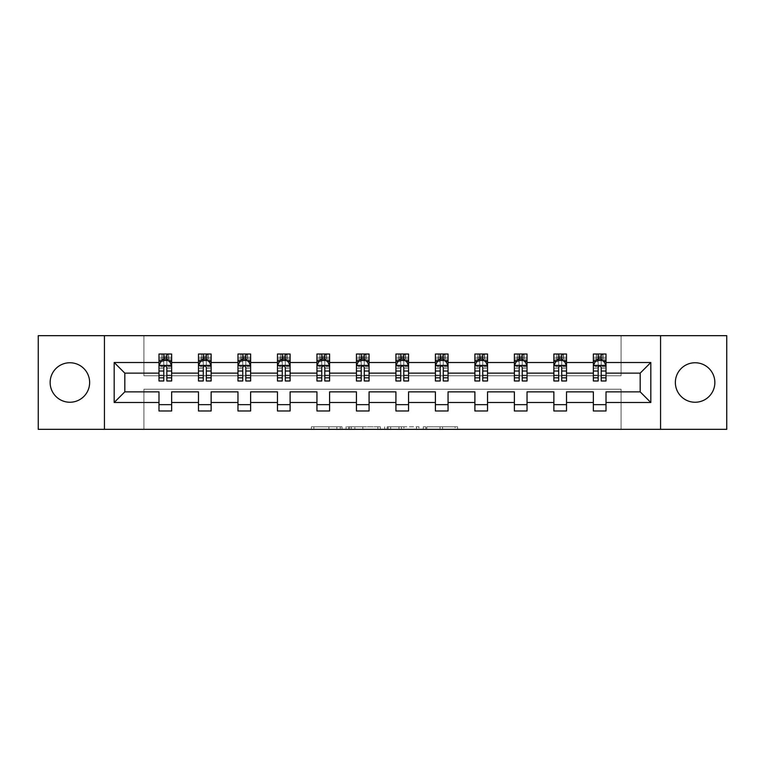 <?xml version="1.0" encoding="UTF-8"?>
<svg xmlns="http://www.w3.org/2000/svg" width="765" height="765" viewBox="0 0 765 765"><rect width="100%" height="100%" fill="white"/><g stroke="black" fill="none" stroke-linecap="round" stroke-linejoin="round"><path stroke-width="0.57" stroke-dasharray="3.83 2.87" d="M342.003 429.328L313.86 429.328L342.003 429.328L342.003 426.793L328.893 426.793L328.893 429.328L328.893 426.793L342.003 426.793L342.003 429.328L342.003 426.793L328.893 426.793L328.893 429.328L328.893 426.793L342.003 426.793L313.86 426.793L342.003 426.793M695.108 362.753A19.747 19.747 0 0 0 675.361 382.5A19.747 19.747 0 0 0 695.108 402.247A19.747 19.747 0 0 0 714.854 382.5A19.747 19.747 0 0 0 695.108 362.753M69.892 362.753A19.747 19.747 0 0 0 50.146 382.5A19.747 19.747 0 0 0 69.892 402.247A19.747 19.747 0 0 0 89.639 382.5A19.747 19.747 0 0 0 69.892 362.753M455.108 429.328L425.789 429.328L455.108 429.328L455.108 426.793L442.562 426.793L457.594 426.793L457.594 429.328L457.594 426.793L425.789 426.793L457.594 426.793L457.594 429.328L457.594 426.793L455.108 426.793L455.108 429.328M440.076 429.328L426.784 429.328L440.076 429.328L440.076 426.793L442.562 426.793L440.076 426.793L440.076 429.328L440.076 426.793L426.784 426.793L426.784 429.328L426.784 426.793L440.076 426.793L440.076 429.328M423.313 429.328L425.789 429.328L423.313 429.328L423.313 426.793L425.789 426.793L423.313 426.793L423.313 429.328M311.374 429.328L313.86 429.328L311.374 429.328L311.374 426.793L313.86 426.793L311.374 426.793L311.374 429.328M38.25 429.328L143.925 429.328L143.925 389.203L621.075 389.203L621.075 429.328L143.925 429.328L143.925 389.203L621.075 389.203L621.075 429.328L726.75 429.328L726.75 335.672L621.075 335.672L621.075 375.797L143.925 375.797L143.925 335.672L621.075 335.672L621.075 375.797L143.925 375.797L143.925 335.672L38.25 335.672L38.25 429.328M380.329 429.328L377.843 429.328L380.329 429.328L380.329 426.793L380.329 429.328M348.524 429.328L377.843 429.328L346.038 429.328L348.524 429.328L348.524 426.793L380.329 426.793L346.038 426.793L346.038 429.328L346.038 426.793L348.524 426.793L348.524 429.328M387.157 429.328L418.962 429.328L384.671 429.328L387.157 429.328L387.157 426.793L418.962 426.793L418.962 429.328L418.962 426.793L403.93 426.793L403.93 429.328M158.986 360.784L158.986 377.69L158.986 365.536L158.986 373.138L124.819 373.138L124.819 391.862L158.986 391.862L158.986 404.647L171.647 404.647L171.647 391.862L198.479 391.862L198.479 404.647L211.13 404.647L211.13 391.862L237.963 391.862L237.963 404.647L250.624 404.647L250.624 391.862L277.456 391.862L277.456 404.647L290.107 404.647L290.107 391.862L316.94 391.862L316.94 404.647L329.6 404.647L329.6 391.862L356.433 391.862L356.433 404.647L369.084 404.647L369.084 391.862L395.916 391.862L395.916 404.647L408.567 404.647L408.567 391.862L435.4 391.862L435.4 404.647L448.061 404.647L448.061 391.862L474.893 391.862L474.893 404.647L487.544 404.647L487.544 391.862L514.376 391.862L514.376 404.647L527.037 404.647L527.037 391.862L553.87 391.862L553.87 404.647L566.521 404.647L566.521 391.862L593.353 391.862L593.353 404.647L606.014 404.647L606.014 391.862L640.181 391.862L640.181 373.138L606.014 373.138L606.014 354.023L593.353 354.023L596.518 354.023L596.518 360.353L606.014 360.353L606.014 354.023L603.03 354.023L603.03 360.353M553.87 360.784L553.87 377.69L553.87 354.023L557.025 354.023L557.025 360.353L566.521 360.353L566.521 354.023L553.87 354.023L553.87 360.353L566.521 360.353L566.521 354.023L563.537 354.023L563.537 360.353M474.893 360.784L474.893 377.69L474.893 354.023L478.058 354.023L478.058 360.353L487.544 360.353L487.544 354.023L474.893 354.023L474.893 360.353L487.544 360.353L487.544 354.023L484.57 354.023L484.57 360.353M395.916 360.784L395.916 377.69L395.916 354.023L399.081 354.023L399.081 360.353L408.567 360.353L408.567 354.023L395.916 354.023L395.916 360.353L408.567 360.353L408.567 354.023L405.593 354.023L405.593 360.353M316.94 360.784L316.94 377.69L316.94 354.023L320.105 354.023L320.105 360.353L329.6 360.353L329.6 354.023L316.94 354.023L316.94 360.353L329.6 360.353L329.6 354.023L326.617 354.023L326.617 360.353M237.963 360.784L237.963 377.69L237.963 354.023L241.128 354.023L241.128 360.353L250.624 360.353L250.624 354.023L237.963 354.023L237.963 360.353L250.624 360.353L250.624 354.023L247.64 354.023L247.64 360.353M158.986 373.138L158.986 354.023L162.151 354.023L162.151 360.353L171.647 360.353L171.647 354.023L158.986 354.023L158.986 360.353L171.647 360.353L171.647 354.023L168.663 354.023L168.663 360.353M198.479 360.784L198.479 377.69L198.479 354.023L201.644 354.023L201.644 360.353L211.13 360.353L211.13 354.023L198.479 354.023L198.479 360.353L211.13 360.353L211.13 354.023L208.157 354.023L208.157 360.353M277.456 360.784L277.456 377.69L277.456 354.023L280.621 354.023L280.621 360.353L290.107 360.353L290.107 354.023L277.456 354.023L277.456 360.353L290.107 360.353L290.107 354.023L287.124 354.023L287.124 360.353M356.433 360.784L356.433 377.69L356.433 354.023L359.588 354.023L359.588 360.353L369.084 360.353L369.084 354.023L356.433 354.023L356.433 360.353L369.084 360.353L369.084 354.023L366.1 354.023L366.1 360.353M435.4 360.784L435.4 377.69L435.4 354.023L438.565 354.023L438.565 360.353L448.061 360.353L448.061 354.023L435.4 354.023L435.4 360.353L448.061 360.353L448.061 354.023L445.077 354.023L445.077 360.353M514.376 360.784L514.376 377.69L514.376 354.023L517.542 354.023L517.542 360.353L527.037 360.353L527.037 354.023L514.376 354.023L514.376 360.353L527.037 360.353L527.037 354.023L524.054 354.023L524.054 360.353M593.353 360.784L593.353 377.69L593.353 354.023L593.353 360.353L606.014 360.353L598.163 360.353M593.353 373.138L566.521 373.138L566.521 360.353L558.68 360.353M553.87 373.138L527.037 373.138L527.037 360.353L519.186 360.353M514.376 373.138L487.544 373.138L487.544 360.353L479.703 360.353M474.893 373.138L448.061 373.138L448.061 360.353L440.21 360.353M435.4 373.138L408.567 373.138L408.567 360.353L400.726 360.353M395.916 373.138L369.084 373.138L369.084 360.353L361.233 360.353M356.433 373.138L329.6 373.138L329.6 360.353L321.749 360.353M316.94 373.138L290.107 373.138L290.107 360.353L282.266 360.353M277.456 373.138L250.624 373.138L250.624 360.353L242.773 360.353M237.963 373.138L211.13 373.138L211.13 360.353L203.289 360.353M198.479 373.138L171.647 373.138L171.647 360.353L163.796 360.353M601.204 360.353L606.014 360.353L606.014 358.928L601.204 358.928M561.711 360.353L566.521 360.353L566.521 358.928L561.711 358.928M522.227 360.353L527.037 360.353L527.037 358.928L522.227 358.928M482.734 360.353L487.544 360.353L487.544 358.928L482.734 358.928M443.251 360.353L448.061 360.353L448.061 358.928L443.251 358.928M403.767 360.353L408.567 360.353L408.567 358.928L403.767 358.928M364.274 360.353L369.084 360.353L369.084 358.928L364.274 358.928M324.79 360.353L329.6 360.353L329.6 358.928L324.79 358.928M285.297 360.353L290.107 360.353L290.107 358.928L285.297 358.928M245.814 360.353L250.624 360.353L250.624 358.928L245.814 358.928M206.321 360.353L211.13 360.353L211.13 358.928L206.321 358.928M166.837 360.353L171.647 360.353L171.647 358.928L166.837 358.928M593.353 404.647L593.353 410.977L606.014 410.977L606.014 404.647M553.87 404.647L553.87 410.977L566.521 410.977L566.521 404.647M514.376 404.647L514.376 410.977L527.037 410.977L527.037 404.647M474.893 404.647L474.893 410.977L487.544 410.977L487.544 404.647M435.4 404.647L435.4 410.977L448.061 410.977L448.061 404.647M395.916 404.647L395.916 410.977L408.567 410.977L408.567 404.647M356.433 404.647L356.433 410.977L369.084 410.977L369.084 404.647M316.94 404.647L316.94 410.977L329.6 410.977L329.6 404.647M277.456 404.647L277.456 410.977L290.107 410.977L290.107 404.647M237.963 404.647L237.963 410.977L250.624 410.977L250.624 404.647M198.479 404.647L198.479 410.977L211.13 410.977L211.13 404.647M158.986 404.647L158.986 410.977L171.647 410.977L171.647 404.647M104.442 429.328L104.442 335.672M660.558 335.672L660.558 429.328M351.259 429.328L354.855 429.328L351.259 429.328L351.259 426.793L349.519 426.793L349.519 429.328L349.519 426.793L354.855 426.793L351.259 426.793L351.259 429.328M354.855 429.328L362.811 429.328L354.855 429.328L354.855 426.793L362.811 426.793L362.811 429.328L362.811 426.793L354.855 426.793L354.855 429.328M387.157 426.793L401.443 426.793L401.443 429.328L401.443 426.793L398.957 426.793L401.443 426.793L401.443 429.328L401.443 426.793L403.93 426.793M388.151 426.793L388.151 429.328L388.151 426.793M384.671 426.793L384.671 429.328L384.671 426.793M161.97 354.023L161.97 360.353L158.986 360.353L158.986 357.312L163.796 357.312L163.796 354.023L166.837 354.023L166.837 357.312L171.647 357.312L171.647 358.928M158.986 380.98L158.986 357.312L171.647 357.312L171.647 361.663L166.837 361.663L166.837 357.312M158.986 365.536L161.52 360.478L169.113 360.478L171.647 365.536L171.647 377.69L171.647 360.784M171.647 365.536L171.647 373.138M171.647 380.98L171.647 361.663M163.796 380.98L163.796 366.818L158.986 366.818M158.986 365.928L163.796 365.928L163.796 377.69L163.796 367.439C164.81 365.517 165.823 365.517 166.837 367.439L166.837 377.69L166.837 365.928L171.647 365.928M164.054 355.926L166.588 355.926L166.588 358.45L164.054 358.45L164.054 355.926L162.151 354.023L168.482 354.023L168.482 360.353L168.663 354.023M163.796 357.312L163.796 366.818M163.796 365.928L163.796 360.478M166.837 360.478L166.837 365.928M171.647 366.818L166.837 366.818L166.837 361.663M166.837 366.818L166.837 380.98M161.97 360.353L162.151 354.023M168.482 360.353L166.588 358.45M164.054 358.45L162.151 360.353M168.482 354.023L166.588 355.926M201.463 354.023L201.463 360.353L198.479 360.353L198.479 357.312L203.289 357.312L203.289 354.023L206.321 354.023L206.321 357.312L211.13 357.312L211.13 358.928M198.479 380.98L198.479 357.312L211.13 357.312L211.13 361.663L206.321 361.663L206.321 357.312M198.479 365.536L201.013 360.478L208.606 360.478L211.13 365.536L211.13 377.69L211.13 360.784M211.13 365.536L211.13 373.138M211.13 380.98L211.13 361.663M203.289 380.98L203.289 366.818L198.479 366.818M198.479 365.928L203.289 365.928L203.289 377.69L203.289 367.439C204.293 365.517 205.307 365.517 206.321 367.439L206.321 377.69L206.321 365.928L211.13 365.928M203.538 355.926L206.072 355.926L206.072 358.45L203.538 358.45L203.538 355.926L201.644 354.023L207.975 354.023L207.975 360.353L208.157 354.023M203.289 357.312L203.289 366.818M203.289 365.928L203.289 360.478M206.321 360.478L206.321 365.928M211.13 366.818L206.321 366.818L206.321 361.663M206.321 366.818L206.321 380.98M201.463 360.353L201.644 354.023M207.975 360.353L206.072 358.45M203.538 358.45L201.644 360.353M207.975 354.023L206.072 355.926M240.946 354.023L240.946 360.353L237.963 360.353L237.963 357.312L242.773 357.312L242.773 354.023L245.814 354.023L245.814 357.312L250.624 357.312L250.624 358.928M237.963 380.98L237.963 357.312L250.624 357.312L250.624 361.663L245.814 361.663L245.814 357.312M237.963 365.536L240.497 360.478L248.09 360.478L250.624 365.536L250.624 377.69L250.624 360.784M250.624 365.536L250.624 373.138M250.624 380.98L250.624 361.663M242.773 380.98L242.773 366.818L237.963 366.818M237.963 365.928L242.773 365.928L242.773 377.69L242.773 367.439C243.786 365.517 244.8 365.517 245.814 367.439L245.814 377.69L245.814 365.928L250.624 365.928M243.031 355.926L245.555 355.926L245.555 358.45L243.031 358.45L243.031 355.926L241.128 354.023L247.458 354.023L247.458 360.353L247.64 354.023M242.773 357.312L242.773 366.818M242.773 365.928L242.773 360.478M245.814 360.478L245.814 365.928M250.624 366.818L245.814 366.818L245.814 361.663M245.814 366.818L245.814 380.98M240.946 360.353L241.128 354.023M247.458 360.353L245.555 358.45M243.031 358.45L241.128 360.353M247.458 354.023L245.555 355.926M280.43 354.023L280.43 360.353L277.456 360.353L277.456 357.312L282.266 357.312L282.266 354.023L285.297 354.023L285.297 357.312L290.107 357.312L290.107 358.928M277.456 380.98L277.456 357.312L290.107 357.312L290.107 361.663L285.297 361.663L285.297 357.312M277.456 365.536L279.98 360.478L287.583 360.478L290.107 365.536L290.107 377.69L290.107 360.784M290.107 365.536L290.107 373.138M290.107 380.98L290.107 361.663M282.266 380.98L282.266 366.818L277.456 366.818M277.456 365.928L282.266 365.928L282.266 377.69L282.266 367.439C283.27 365.517 284.284 365.517 285.297 367.439L285.297 377.69L285.297 365.928L290.107 365.928M282.514 355.926L285.049 355.926L285.049 358.45L282.514 358.45L282.514 355.926L280.621 354.023L286.942 354.023L286.942 360.353L287.124 354.023M282.266 357.312L282.266 366.818M282.266 365.928L282.266 360.478M285.297 360.478L285.297 365.928M290.107 366.818L285.297 366.818L285.297 361.663M285.297 366.818L285.297 380.98M280.43 360.353L280.621 354.023M286.942 360.353L285.049 358.45M282.514 358.45L280.621 360.353M286.942 354.023L285.049 355.926M319.923 354.023L319.923 360.353L316.94 360.353L316.94 357.312L321.749 357.312L321.749 354.023L324.79 354.023L324.79 357.312L329.6 357.312L329.6 358.928M316.94 380.98L316.94 357.312L329.6 357.312L329.6 361.663L324.79 361.663L324.79 357.312M316.94 365.536L319.474 360.478L327.066 360.478L329.6 365.536L329.6 377.69L329.6 360.784M329.6 365.536L329.6 373.138M329.6 380.98L329.6 361.663M321.749 380.98L321.749 366.818L316.94 366.818M316.94 365.928L321.749 365.928L321.749 377.69L321.749 367.439C322.763 365.517 323.777 365.517 324.79 367.439L324.79 377.69L324.79 365.928L329.6 365.928M322.008 355.926L324.532 355.926L324.532 358.45L322.008 358.45L322.008 355.926L320.105 354.023L326.435 354.023L326.435 360.353L326.617 354.023M321.749 357.312L321.749 366.818M321.749 365.928L321.749 360.478M324.79 360.478L324.79 365.928M329.6 366.818L324.79 366.818L324.79 361.663M324.79 366.818L324.79 380.98M319.923 360.353L320.105 354.023M326.435 360.353L324.532 358.45M322.008 358.45L320.105 360.353M326.435 354.023L324.532 355.926M359.407 354.023L359.407 360.353L356.433 360.353L356.433 357.312L361.233 357.312L361.233 354.023L364.274 354.023L364.274 357.312L369.084 357.312L369.084 358.928M356.433 380.98L356.433 357.312L369.084 357.312L369.084 361.663L364.274 361.663L364.274 357.312M356.433 365.536L358.957 360.478L366.55 360.478L369.084 365.536L369.084 377.69L369.084 360.784M369.084 365.536L369.084 373.138M369.084 380.98L369.084 361.663M361.233 380.98L361.233 366.818L356.433 366.818M356.433 365.928L361.233 365.928L361.233 377.69L361.233 367.439C362.247 365.517 363.26 365.517 364.274 367.439L364.274 377.69L364.274 365.928L369.084 365.928M361.491 355.926L364.025 355.926L364.025 358.45L361.491 358.45L361.491 355.926L359.588 354.023L365.919 354.023L365.919 360.353L366.1 354.023M361.233 357.312L361.233 366.818M361.233 365.928L361.233 360.478M364.274 360.478L364.274 365.928M369.084 366.818L364.274 366.818L364.274 361.663M364.274 366.818L364.274 380.98M359.407 360.353L359.588 354.023M365.919 360.353L364.025 358.45M361.491 358.45L359.588 360.353M365.919 354.023L364.025 355.926M398.9 354.023L398.9 360.353L395.916 360.353L395.916 357.312L400.726 357.312L400.726 354.023L403.767 354.023L403.767 357.312L408.567 357.312L408.567 358.928M395.916 380.98L395.916 357.312L408.567 357.312L408.567 361.663L403.767 361.663L403.767 357.312M395.916 365.536L398.45 360.478L406.043 360.478L408.567 365.536L408.567 377.69L408.567 360.784M408.567 365.536L408.567 373.138M408.567 380.98L408.567 361.663M400.726 380.98L400.726 366.818L395.916 366.818M395.916 365.928L400.726 365.928L400.726 377.69L400.726 367.439C401.74 365.517 402.744 365.517 403.767 367.439L403.767 377.69L403.767 365.928L408.567 365.928M400.975 355.926L403.509 355.926L403.509 358.45L400.975 358.45L400.975 355.926L399.081 354.023L405.412 354.023L405.412 360.353L405.593 354.023M400.726 357.312L400.726 366.818M400.726 365.928L400.726 360.478M403.767 360.478L403.767 365.928M408.567 366.818L403.767 366.818L403.767 361.663M403.767 366.818L403.767 380.98M398.9 360.353L399.081 354.023M405.412 360.353L403.509 358.45M400.975 358.45L399.081 360.353M405.412 354.023L403.509 355.926M438.383 354.023L438.383 360.353L435.4 360.353L435.4 357.312L440.21 357.312L440.21 354.023L443.251 354.023L443.251 357.312L448.061 357.312L448.061 358.928M435.4 380.98L435.4 357.312L448.061 357.312L448.061 361.663L443.251 361.663L443.251 357.312M435.4 365.536L437.934 360.478L445.526 360.478L448.061 365.536L448.061 377.69L448.061 360.784M448.061 365.536L448.061 373.138M448.061 380.98L448.061 361.663M440.21 380.98L440.21 366.818L435.4 366.818M435.4 365.928L440.21 365.928L440.21 377.69L440.21 367.439C441.223 365.517 442.237 365.517 443.251 367.439L443.251 377.69L443.251 365.928L448.061 365.928M440.468 355.926L442.992 355.926L442.992 358.45L440.468 358.45L440.468 355.926L438.565 354.023L444.895 354.023L444.895 360.353L445.077 354.023M440.21 357.312L440.21 366.818M440.21 365.928L440.21 360.478M443.251 360.478L443.251 365.928M448.061 366.818L443.251 366.818L443.251 361.663M443.251 366.818L443.251 380.98M438.383 360.353L438.565 354.023M444.895 360.353L442.992 358.45M440.468 358.45L438.565 360.353M444.895 354.023L442.992 355.926M477.876 354.023L477.876 360.353L474.893 360.353L474.893 357.312L479.703 357.312L479.703 354.023L482.734 354.023L482.734 357.312L487.544 357.312L487.544 358.928M474.893 380.98L474.893 357.312L487.544 357.312L487.544 361.663L482.734 361.663L482.734 357.312M474.893 365.536L477.417 360.478L485.02 360.478L487.544 365.536L487.544 377.69L487.544 360.784M487.544 365.536L487.544 373.138M487.544 380.98L487.544 361.663M479.703 380.98L479.703 366.818L474.893 366.818M474.893 365.928L479.703 365.928L479.703 377.69L479.703 367.439C480.707 365.517 481.721 365.517 482.734 367.439L482.734 377.69L482.734 365.928L487.544 365.928M479.951 355.926L482.486 355.926L482.486 358.45L479.951 358.45L479.951 355.926L478.058 354.023L484.379 354.023L484.379 360.353L484.57 354.023M479.703 357.312L479.703 366.818M479.703 365.928L479.703 360.478M482.734 360.478L482.734 365.928M487.544 366.818L482.734 366.818L482.734 361.663M482.734 366.818L482.734 380.98M477.876 360.353L478.058 354.023M484.379 360.353L482.486 358.45M479.951 358.45L478.058 360.353M484.379 354.023L482.486 355.926M517.36 354.023L517.36 360.353L514.376 360.353L514.376 357.312L519.186 357.312L519.186 354.023L522.227 354.023L522.227 357.312L527.037 357.312L527.037 358.928M514.376 380.98L514.376 357.312L527.037 357.312L527.037 361.663L522.227 361.663L522.227 357.312M514.376 365.536L516.91 360.478L524.503 360.478L527.037 365.536L527.037 377.69L527.037 360.784M527.037 365.536L527.037 373.138M527.037 380.98L527.037 361.663M519.186 380.98L519.186 366.818L514.376 366.818M514.376 365.928L519.186 365.928L519.186 377.69L519.186 367.439C520.2 365.517 521.214 365.517 522.227 367.439L522.227 377.69L522.227 365.928L527.037 365.928M519.445 355.926L521.969 355.926L521.969 358.45L519.445 358.45L519.445 355.926L517.542 354.023L523.872 354.023L523.872 360.353L524.054 354.023M519.186 357.312L519.186 366.818M519.186 365.928L519.186 360.478M522.227 360.478L522.227 365.928M527.037 366.818L522.227 366.818L522.227 361.663M522.227 366.818L522.227 380.98M517.36 360.353L517.542 354.023M523.872 360.353L521.969 358.45M519.445 358.45L517.542 360.353M523.872 354.023L521.969 355.926M556.844 354.023L556.844 360.353L553.87 360.353L553.87 357.312L558.68 357.312L558.68 354.023L561.711 354.023L561.711 357.312L566.521 357.312L566.521 358.928M553.87 380.98L553.87 357.312L566.521 357.312L566.521 361.663L561.711 361.663L561.711 357.312M553.87 365.536L556.394 360.478L563.987 360.478L566.521 365.536L566.521 377.69L566.521 360.784M566.521 365.536L566.521 373.138M566.521 380.98L566.521 361.663M558.68 380.98L558.68 366.818L553.87 366.818M553.87 365.928L558.68 365.928L558.68 377.69L558.68 367.439C559.684 365.517 560.697 365.517 561.711 367.439L561.711 377.69L561.711 365.928L566.521 365.928M558.928 355.926L561.462 355.926L561.462 358.45L558.928 358.45L558.928 355.926L557.025 354.023L563.356 354.023L563.356 360.353L563.537 354.023M558.68 357.312L558.68 366.818M558.68 365.928L558.68 360.478M561.711 360.478L561.711 365.928M566.521 366.818L561.711 366.818L561.711 361.663M561.711 366.818L561.711 380.98M556.844 360.353L557.025 354.023M563.356 360.353L561.462 358.45M558.928 358.45L557.025 360.353M563.356 354.023L561.462 355.926M596.337 354.023L596.337 360.353L593.353 360.353L593.353 357.312L598.163 357.312L598.163 354.023L601.204 354.023L601.204 357.312L606.014 357.312L606.014 358.928M593.353 380.98L593.353 357.312L606.014 357.312L606.014 361.663L601.204 361.663L601.204 357.312M593.353 365.536L595.887 360.478L603.48 360.478L606.014 365.536L606.014 377.69L606.014 360.784M606.014 365.536L606.014 373.138M606.014 380.98L606.014 361.663M598.163 380.98L598.163 366.818L593.353 366.818M593.353 365.928L598.163 365.928L598.163 377.69L598.163 367.439C599.177 365.517 600.181 365.517 601.204 367.439L601.204 377.69L601.204 365.928L606.014 365.928M598.412 355.926L600.946 355.926L600.946 358.45L598.412 358.45L598.412 355.926L596.518 354.023L602.849 354.023L602.849 360.353L603.03 354.023M598.163 357.312L598.163 366.818M598.163 365.928L598.163 360.478M601.204 360.478L601.204 365.928M606.014 366.818L601.204 366.818L601.204 361.663M601.204 366.818L601.204 380.98M596.337 360.353L596.518 354.023M602.849 360.353L600.946 358.45M598.412 358.45L596.518 360.353M602.849 354.023L600.946 355.926M340.262 426.793L340.262 429.328L340.262 426.793M336.849 426.793L336.849 429.328L336.849 426.793M313.86 426.793L313.86 429.328L313.86 426.793M377.843 426.793L377.843 429.328L377.843 426.793M416.476 426.793L416.476 429.328L416.476 426.793M398.957 426.793L398.957 429.328L398.957 426.793M390.638 426.793L390.638 429.328L390.638 426.793M442.562 426.793L442.562 429.328L442.562 426.793M425.789 426.793L425.789 429.328L425.789 426.793M159.053 365.412L171.58 365.412M158.986 375.06L163.796 375.06M163.796 361.663L158.986 361.663M161.367 360.784L163.796 360.784M166.837 360.784L169.266 360.784M166.837 375.06L171.647 375.06M158.986 368.271L163.796 368.271M166.837 368.271L171.647 368.271M163.796 358.928L158.986 358.928M198.546 365.412L211.073 365.412M198.479 375.06L203.289 375.06M203.289 361.663L198.479 361.663M200.86 360.784L203.289 360.784M206.321 360.784L208.759 360.784M206.321 375.06L211.13 375.06M198.479 368.271L203.289 368.271M206.321 368.271L211.13 368.271M203.289 358.928L198.479 358.928M238.03 365.412L250.557 365.412M237.963 375.06L242.773 375.06M242.773 361.663L237.963 361.663M240.344 360.784L242.773 360.784M245.814 360.784L248.243 360.784M245.814 375.06L250.624 375.06M237.963 368.271L242.773 368.271M245.814 368.271L250.624 368.271M242.773 358.928L237.963 358.928M277.513 365.412L290.05 365.412M277.456 375.06L282.266 375.06M282.266 361.663L277.456 361.663M279.837 360.784L282.266 360.784M285.297 360.784L287.726 360.784M285.297 375.06L290.107 375.06M277.456 368.271L282.266 368.271M285.297 368.271L290.107 368.271M282.266 358.928L277.456 358.928M317.006 365.412L329.533 365.412M316.94 375.06L321.749 375.06M321.749 361.663L316.94 361.663M319.321 360.784L321.749 360.784M324.79 360.784L327.219 360.784M324.79 375.06L329.6 375.06M316.94 368.271L321.749 368.271M324.79 368.271L329.6 368.271M321.749 358.928L316.94 358.928M356.49 365.412L369.017 365.412M356.433 375.06L361.233 375.06M361.233 361.663L356.433 361.663M358.804 360.784L361.233 360.784M364.274 360.784L366.703 360.784M364.274 375.06L369.084 375.06M356.433 368.271L361.233 368.271M364.274 368.271L369.084 368.271M361.233 358.928L356.433 358.928M395.983 365.412L408.51 365.412M395.916 375.06L400.726 375.06M400.726 361.663L395.916 361.663M398.297 360.784L400.726 360.784M403.767 360.784L406.196 360.784M403.767 375.06L408.567 375.06M395.916 368.271L400.726 368.271M403.767 368.271L408.567 368.271M400.726 358.928L395.916 358.928M435.467 365.412L447.994 365.412M435.4 375.06L440.21 375.06M440.21 361.663L435.4 361.663M437.781 360.784L440.21 360.784M443.251 360.784L445.679 360.784M443.251 375.06L448.061 375.06M435.4 368.271L440.21 368.271M443.251 368.271L448.061 368.271M440.21 358.928L435.4 358.928M474.95 365.412L487.487 365.412M474.893 375.06L479.703 375.06M479.703 361.663L474.893 361.663M477.274 360.784L479.703 360.784M482.734 360.784L485.163 360.784M482.734 375.06L487.544 375.06M474.893 368.271L479.703 368.271M482.734 368.271L487.544 368.271M479.703 358.928L474.893 358.928M514.443 365.412L526.97 365.412M514.376 375.06L519.186 375.06M519.186 361.663L514.376 361.663M516.758 360.784L519.186 360.784M522.227 360.784L524.656 360.784M522.227 375.06L527.037 375.06M514.376 368.271L519.186 368.271M522.227 368.271L527.037 368.271M519.186 358.928L514.376 358.928M553.927 365.412L566.463 365.412M553.87 375.06L558.68 375.06M558.68 361.663L553.87 361.663M556.241 360.784L558.68 360.784M561.711 360.784L564.14 360.784M561.711 375.06L566.521 375.06M553.87 368.271L558.68 368.271M561.711 368.271L566.521 368.271M558.68 358.928L553.87 358.928M593.42 365.412L605.947 365.412M593.353 375.06L598.163 375.06M598.163 361.663L593.353 361.663M595.734 360.784L598.163 360.784M601.204 360.784L603.633 360.784M601.204 375.06L606.014 375.06M593.353 368.271L598.163 368.271M601.204 368.271L606.014 368.271M598.163 358.928L593.353 358.928M158.986 377.69L163.796 377.69M166.837 377.69L171.647 377.69M198.479 377.69L203.289 377.69M206.321 377.69L211.13 377.69M237.963 377.69L242.773 377.69M245.814 377.69L250.624 377.69M277.456 377.69L282.266 377.69M285.297 377.69L290.107 377.69M316.94 377.69L321.749 377.69M324.79 377.69L329.6 377.69M356.433 377.69L361.233 377.69M364.274 377.69L369.084 377.69M395.916 377.69L400.726 377.69M403.767 377.69L408.567 377.69M435.4 377.69L440.21 377.69M443.251 377.69L448.061 377.69M474.893 377.69L479.703 377.69M482.734 377.69L487.544 377.69M514.376 377.69L519.186 377.69M522.227 377.69L527.037 377.69M553.87 377.69L558.68 377.69M561.711 377.69L566.521 377.69M593.353 377.69L598.163 377.69M601.204 377.69L606.014 377.69"/><path stroke-width="1.15" d="M695.108 362.753A19.747 19.747 0 0 0 675.361 382.5A19.747 19.747 0 0 0 695.108 402.247A19.747 19.747 0 0 0 714.854 382.5A19.747 19.747 0 0 0 695.108 362.753M69.892 362.753A19.747 19.747 0 0 0 50.146 382.5A19.747 19.747 0 0 0 69.892 402.247A19.747 19.747 0 0 0 89.639 382.5A19.747 19.747 0 0 0 69.892 362.753M660.558 429.328L726.75 429.328L726.75 335.672L660.558 335.672L660.558 429.328L104.442 429.328L104.442 335.672L38.25 335.672L38.25 429.328L104.442 429.328M606.014 402.495L606.014 391.862L640.181 391.862L650.814 402.495L606.014 402.495L606.014 410.977L593.353 410.977L593.353 402.495L566.521 402.495L566.521 410.977L553.87 410.977L553.87 402.495L527.037 402.495L527.037 410.977L514.376 410.977L514.376 402.495L487.544 402.495L487.544 410.977L474.893 410.977L474.893 402.495L448.061 402.495L448.061 410.977L435.4 410.977L435.4 402.495L408.567 402.495L408.567 410.977L395.916 410.977L395.916 402.495L369.084 402.495L369.084 410.977L356.433 410.977L356.433 402.495L329.6 402.495L329.6 410.977L316.94 410.977L316.94 402.495L290.107 402.495L290.107 410.977L277.456 410.977L277.456 402.495L250.624 402.495L250.624 410.977L237.963 410.977L237.963 402.495L211.13 402.495L211.13 410.977L198.479 410.977L198.479 402.495L171.647 402.495L171.647 410.977L158.986 410.977L158.986 402.495L114.186 402.495L114.186 362.505L158.986 362.505L158.986 354.023L171.647 354.023L171.647 362.505L198.479 362.505L198.479 354.023L211.13 354.023L211.13 362.505L237.963 362.505L237.963 354.023L250.624 354.023L250.624 362.505L277.456 362.505L277.456 354.023L290.107 354.023L290.107 362.505L316.94 362.505L316.94 354.023L329.6 354.023L329.6 362.505L356.433 362.505L356.433 354.023L369.084 354.023L369.084 362.505L395.916 362.505L395.916 354.023L408.567 354.023L408.567 362.505L435.4 362.505L435.4 354.023L448.061 354.023L448.061 362.505L474.893 362.505L474.893 354.023L487.544 354.023L487.544 362.505L514.376 362.505L514.376 354.023L527.037 354.023L527.037 362.505L553.87 362.505L553.87 354.023L566.521 354.023L566.521 362.505L593.353 362.505L593.353 354.023L606.014 354.023L606.014 362.505L650.814 362.505L650.814 402.495M660.558 335.672L104.442 335.672M593.353 362.505L593.353 373.138L566.521 373.138L566.521 362.505M566.521 402.495L566.521 391.862L593.353 391.862L593.353 402.495M553.87 362.505L553.87 373.138L527.037 373.138L527.037 362.505M527.037 402.495L527.037 391.862L553.87 391.862L553.87 402.495M514.376 362.505L514.376 373.138L487.544 373.138L487.544 362.505M487.544 402.495L487.544 391.862L514.376 391.862L514.376 402.495M474.893 362.505L474.893 373.138L448.061 373.138L448.061 362.505M448.061 402.495L448.061 391.862L474.893 391.862L474.893 402.495M435.4 362.505L435.4 373.138L408.567 373.138L408.567 362.505M408.567 402.495L408.567 391.862L435.4 391.862L435.4 402.495M395.916 362.505L395.916 373.138L369.084 373.138L369.084 362.505M369.084 402.495L369.084 391.862L395.916 391.862L395.916 402.495M356.433 362.505L356.433 373.138L329.6 373.138L329.6 362.505M329.6 402.495L329.6 391.862L356.433 391.862L356.433 402.495M316.94 362.505L316.94 373.138L290.107 373.138L290.107 362.505M290.107 402.495L290.107 391.862L316.94 391.862L316.94 402.495M277.456 362.505L277.456 373.138L250.624 373.138L250.624 362.505M250.624 402.495L250.624 391.862L277.456 391.862L277.456 402.495M237.963 362.505L237.963 373.138L211.13 373.138L211.13 362.505M211.13 402.495L211.13 391.862L237.963 391.862L237.963 402.495M198.479 362.505L198.479 373.138L171.647 373.138L171.647 362.505M171.647 402.495L171.647 391.862L198.479 391.862L198.479 402.495M158.986 362.505L158.986 373.138L124.819 373.138L124.819 391.862L158.986 391.862L158.986 402.495M114.186 362.505L124.819 373.138M640.181 391.862L640.181 373.138L606.014 373.138L606.014 362.505M598.163 360.353L601.204 360.353M558.68 360.353L561.711 360.353M519.186 360.353L522.227 360.353M479.703 360.353L482.734 360.353M440.21 360.353L443.251 360.353M400.726 360.353L403.767 360.353M361.233 360.353L364.274 360.353M321.749 360.353L324.79 360.353M282.266 360.353L285.297 360.353M242.773 360.353L245.814 360.353M203.289 360.353L206.321 360.353M163.796 360.353L166.837 360.353M158.986 404.647L171.647 404.647M198.479 404.647L211.13 404.647M237.963 404.647L250.624 404.647M277.456 404.647L290.107 404.647M316.94 404.647L329.6 404.647M356.433 404.647L369.084 404.647M395.916 404.647L408.567 404.647M435.4 404.647L448.061 404.647M474.893 404.647L487.544 404.647M514.376 404.647L527.037 404.647M553.87 404.647L566.521 404.647M593.353 404.647L606.014 404.647M124.819 391.862L114.186 402.495M650.814 362.505L640.181 373.138M166.837 357.312L163.796 357.312M161.367 360.784L158.986 360.784L158.986 354.023L163.796 354.023L163.796 360.478M158.986 377.805L158.986 380.98L163.796 380.98L163.796 377.805L158.986 377.805L158.986 373.138M171.647 373.138L171.647 380.98L166.837 380.98L166.837 367.439C165.823 365.488 164.81 365.488 163.796 367.439L163.796 377.805M169.266 360.784L171.647 360.784L171.647 354.023L166.837 354.023L166.837 360.478M171.647 365.536L169.113 360.478L161.52 360.478L158.986 365.536M206.321 357.312L203.289 357.312M200.86 360.784L198.479 360.784L198.479 354.023L203.289 354.023L203.289 360.478M198.479 377.805L198.479 380.98L203.289 380.98L203.289 377.805L198.479 377.805L198.479 373.138M211.13 373.138L211.13 380.98L206.321 380.98L206.321 367.439C205.316 365.488 204.303 365.488 203.289 367.439L203.289 377.805M208.759 360.784L211.13 360.784L211.13 354.023L206.321 354.023L206.321 360.478M211.13 365.536L208.606 360.478L201.013 360.478L198.479 365.536M245.814 357.312L242.773 357.312M240.344 360.784L237.963 360.784L237.963 354.023L242.773 354.023L242.773 360.478M237.963 377.805L237.963 380.98L242.773 380.98L242.773 377.805L237.963 377.805L237.963 373.138M250.624 373.138L250.624 380.98L245.814 380.98L245.814 367.439C244.8 365.488 243.786 365.488 242.773 367.439L242.773 377.805M248.243 360.784L250.624 360.784L250.624 354.023L245.814 354.023L245.814 360.478M250.624 365.536L248.09 360.478L240.497 360.478L237.963 365.536M285.297 357.312L282.266 357.312M279.837 360.784L277.456 360.784L277.456 354.023L282.266 354.023L282.266 360.478M277.456 377.805L277.456 380.98L282.266 380.98L282.266 377.805L277.456 377.805L277.456 373.138M290.107 373.138L290.107 380.98L285.297 380.98L285.297 367.439C284.293 365.488 283.28 365.488 282.266 367.439L282.266 377.805M287.726 360.784L290.107 360.784L290.107 354.023L285.297 354.023L285.297 360.478M290.107 365.536L287.583 360.478L279.98 360.478L277.456 365.536M324.79 357.312L321.749 357.312M319.321 360.784L316.94 360.784L316.94 354.023L321.749 354.023L321.749 360.478M316.94 377.805L316.94 380.98L321.749 380.98L321.749 377.805L316.94 377.805L316.94 373.138M329.6 373.138L329.6 380.98L324.79 380.98L324.79 367.439C323.777 365.488 322.763 365.488 321.749 367.439L321.749 377.805M327.219 360.784L329.6 360.784L329.6 354.023L324.79 354.023L324.79 360.478M329.6 365.536L327.066 360.478L319.474 360.478L316.94 365.536M364.274 357.312L361.233 357.312M358.804 360.784L356.433 360.784L356.433 354.023L361.233 354.023L361.233 360.478M356.433 377.805L356.433 380.98L361.233 380.98L361.233 377.805L356.433 377.805L356.433 373.138M369.084 373.138L369.084 380.98L364.274 380.98L364.274 367.439C363.26 365.488 362.247 365.488 361.233 367.439L361.233 377.805M366.703 360.784L369.084 360.784L369.084 354.023L364.274 354.023L364.274 360.478M369.084 365.536L366.55 360.478L358.957 360.478L356.433 365.536M403.767 357.312L400.726 357.312M398.297 360.784L395.916 360.784L395.916 354.023L400.726 354.023L400.726 360.478M395.916 377.805L395.916 380.98L400.726 380.98L400.726 377.805L395.916 377.805L395.916 373.138M408.567 373.138L408.567 380.98L403.767 380.98L403.767 367.439C402.753 365.488 401.74 365.488 400.726 367.439L400.726 377.805M406.196 360.784L408.567 360.784L408.567 354.023L403.767 354.023L403.767 360.478M408.567 365.536L406.043 360.478L398.45 360.478L395.916 365.536M443.251 357.312L440.21 357.312M437.781 360.784L435.4 360.784L435.4 354.023L440.21 354.023L440.21 360.478M435.4 377.805L435.4 380.98L440.21 380.98L440.21 377.805L435.4 377.805L435.4 373.138M448.061 373.138L448.061 380.98L443.251 380.98L443.251 367.439C442.237 365.488 441.223 365.488 440.21 367.439L440.21 377.805M445.679 360.784L448.061 360.784L448.061 354.023L443.251 354.023L443.251 360.478M448.061 365.536L445.526 360.478L437.934 360.478L435.4 365.536M482.734 357.312L479.703 357.312M477.274 360.784L474.893 360.784L474.893 354.023L479.703 354.023L479.703 360.478M474.893 377.805L474.893 380.98L479.703 380.98L479.703 377.805L474.893 377.805L474.893 373.138M487.544 373.138L487.544 380.98L482.734 380.98L482.734 367.439C481.73 365.488 480.716 365.488 479.703 367.439L479.703 377.805M485.163 360.784L487.544 360.784L487.544 354.023L482.734 354.023L482.734 360.478M487.544 365.536L485.02 360.478L477.417 360.478L474.893 365.536M522.227 357.312L519.186 357.312M516.758 360.784L514.376 360.784L514.376 354.023L519.186 354.023L519.186 360.478M514.376 377.805L514.376 380.98L519.186 380.98L519.186 377.805L514.376 377.805L514.376 373.138M527.037 373.138L527.037 380.98L522.227 380.98L522.227 367.439C521.214 365.488 520.2 365.488 519.186 367.439L519.186 377.805M524.656 360.784L527.037 360.784L527.037 354.023L522.227 354.023L522.227 360.478M527.037 365.536L524.503 360.478L516.91 360.478L514.376 365.536M561.711 357.312L558.68 357.312M556.241 360.784L553.87 360.784L553.87 354.023L558.68 354.023L558.68 360.478M553.87 377.805L553.87 380.98L558.68 380.98L558.68 377.805L553.87 377.805L553.87 373.138M566.521 373.138L566.521 380.98L561.711 380.98L561.711 367.439C560.697 365.488 559.693 365.488 558.68 367.439L558.68 377.805M564.14 360.784L566.521 360.784L566.521 354.023L561.711 354.023L561.711 360.478M566.521 365.536L563.987 360.478L556.394 360.478L553.87 365.536M601.204 357.312L598.163 357.312M595.734 360.784L593.353 360.784L593.353 354.023L598.163 354.023L598.163 360.478M593.353 377.805L593.353 380.98L598.163 380.98L598.163 377.805L593.353 377.805L593.353 373.138M606.014 373.138L606.014 380.98L601.204 380.98L601.204 367.439C600.19 365.488 599.177 365.488 598.163 367.439L598.163 377.805M603.633 360.784L606.014 360.784L606.014 354.023L601.204 354.023L601.204 360.478M606.014 365.536L603.48 360.478L595.887 360.478L593.353 365.536M171.58 365.412L159.053 365.412M171.647 377.805L166.837 377.805M163.796 371.025L158.986 371.025M171.647 371.025L166.837 371.025M166.837 358.928L163.796 358.928M211.073 365.412L198.546 365.412M211.13 377.805L206.321 377.805M203.289 371.025L198.479 371.025M211.13 371.025L206.321 371.025M206.321 358.928L203.289 358.928M250.557 365.412L238.03 365.412M250.624 377.805L245.814 377.805M242.773 371.025L237.963 371.025M250.624 371.025L245.814 371.025M245.814 358.928L242.773 358.928M290.05 365.412L277.513 365.412M290.107 377.805L285.297 377.805M282.266 371.025L277.456 371.025M290.107 371.025L285.297 371.025M285.297 358.928L282.266 358.928M329.533 365.412L317.006 365.412M329.6 377.805L324.79 377.805M321.749 371.025L316.94 371.025M329.6 371.025L324.79 371.025M324.79 358.928L321.749 358.928M369.017 365.412L356.49 365.412M369.084 377.805L364.274 377.805M361.233 371.025L356.433 371.025M369.084 371.025L364.274 371.025M364.274 358.928L361.233 358.928M408.51 365.412L395.983 365.412M408.567 377.805L403.767 377.805M400.726 371.025L395.916 371.025M408.567 371.025L403.767 371.025M403.767 358.928L400.726 358.928M447.994 365.412L435.467 365.412M448.061 377.805L443.251 377.805M440.21 371.025L435.4 371.025M448.061 371.025L443.251 371.025M443.251 358.928L440.21 358.928M487.487 365.412L474.95 365.412M487.544 377.805L482.734 377.805M479.703 371.025L474.893 371.025M487.544 371.025L482.734 371.025M482.734 358.928L479.703 358.928M526.97 365.412L514.443 365.412M527.037 377.805L522.227 377.805M519.186 371.025L514.376 371.025M527.037 371.025L522.227 371.025M522.227 358.928L519.186 358.928M566.463 365.412L553.927 365.412M566.521 377.805L561.711 377.805M558.68 371.025L553.87 371.025M566.521 371.025L561.711 371.025M561.711 358.928L558.68 358.928M605.947 365.412L593.42 365.412M606.014 377.805L601.204 377.805M598.163 371.025L593.353 371.025M606.014 371.025L601.204 371.025M601.204 358.928L598.163 358.928"/></g></svg>
